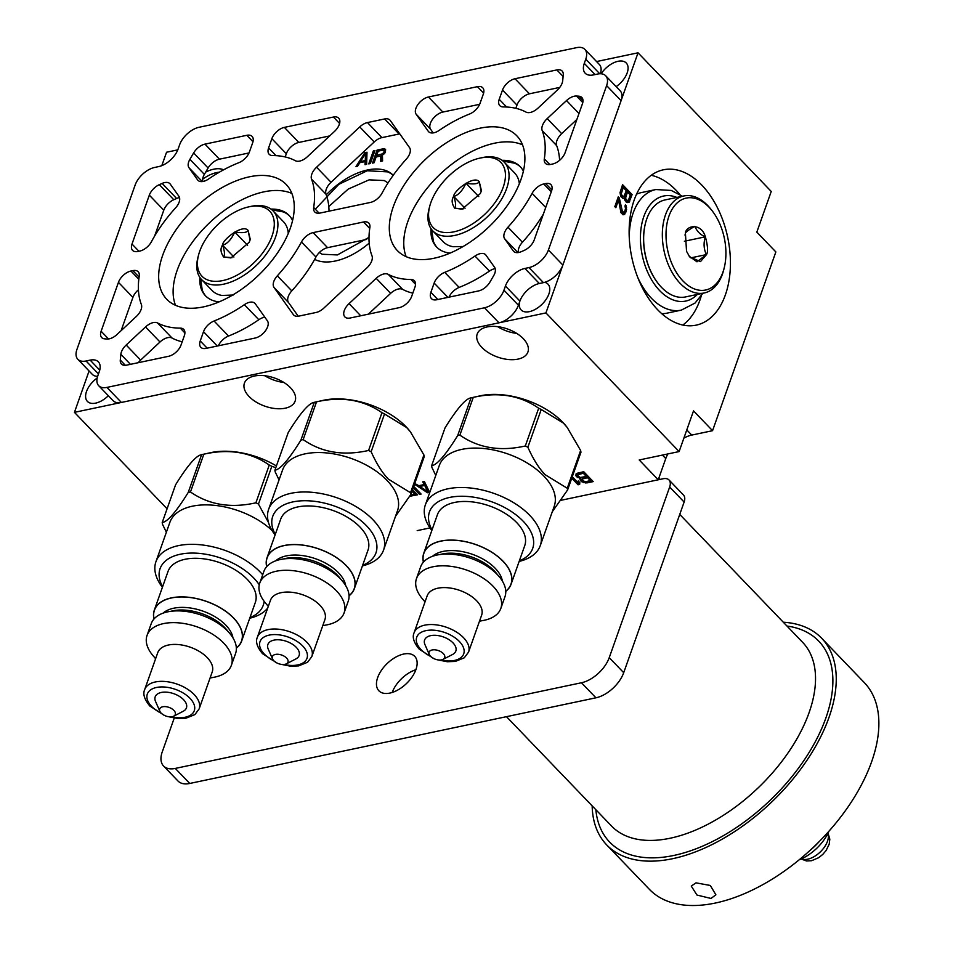 <?xml version="1.0" encoding="UTF-8"?>
<svg xmlns="http://www.w3.org/2000/svg" width="953" height="953" viewBox="0 0 953 953"><rect width="100%" height="100%" fill="white"/><g stroke="black" fill="none" stroke-linecap="round" stroke-linejoin="round"><path stroke-width="1.43" d="M669.018 479.978L683.48 495.024A13.259 7.41 136.1 0 1 684.123 502.052L623.703 672.699A26.505 14.831 136.1 0 1 595.923 697.81L189.754 783.461A26.505 14.831 136.1 0 1 178.008 781.019L163.547 765.974A26.505 14.831 -43.9 0 0 175.292 768.416L581.461 682.753A26.505 14.831 -43.9 0 0 609.241 657.641L669.661 487.007A13.259 7.41 -43.9 0 0 669.018 479.978A13.259 7.41 -43.9 0 0 663.145 478.751L641.714 483.266L658.249 479.788L665.766 458.56L662.43 455.081M596.554 61.552L638.034 52.808L771.239 191.446L756.825 232.127L775.861 251.937L712.558 430.685L691.735 435.08A24.79 13.866 -43.9 0 0 683.885 438.118M667.886 453.938A24.79 13.866 -43.9 0 0 665.766 458.56M417.2 530.618L429.982 527.926M560.852 500.325L641.714 483.266M174.22 718.109L162.248 751.905A26.505 14.831 -43.9 0 0 163.547 765.974M415.937 669.53A24.849 13.902 -43.9 0 0 414.722 656.343A24.849 13.902 -43.9 0 0 395.304 657.391A24.849 13.902 -43.9 0 0 377.662 677.595A24.849 13.902 -43.9 0 0 378.877 690.782A24.849 13.902 -43.9 0 0 398.294 689.734A24.849 13.902 -43.9 0 0 415.937 669.53M712.558 430.685L693.522 410.886L679.12 451.567L545.926 312.918L74.441 412.351L167.085 508.783M679.12 451.567L639.213 459.977L658.249 479.788M249.055 396.484A26.91 14.891 -160.5 0 0 275.512 408.587A26.91 14.891 -160.5 0 0 295.132 401.106A26.91 14.891 -160.5 0 0 290.498 387.752A26.91 14.891 -160.5 0 0 264.041 375.649A26.91 14.891 -160.5 0 0 244.421 383.142A26.91 14.891 -160.5 0 0 249.055 396.484M481.837 347.392A26.91 14.891 -160.5 0 0 508.294 359.507A26.91 14.891 -160.5 0 0 527.914 352.014A26.91 14.891 -160.5 0 0 523.268 338.66A26.91 14.891 -160.5 0 0 496.823 326.557A26.91 14.891 -160.5 0 0 477.191 334.05A26.91 14.891 -160.5 0 0 481.837 347.392M586.834 482.933L593.219 481.587L583.701 471.687L576.196 473.522L576.1 476.083L580.317 478.477L580.341 480.503L582.033 481.92L586.834 482.933L587.393 481.372L592.063 480.383M571.752 478.215L578.066 484.779L579.662 484.446L579.841 482.635L578.221 480.955L578.042 482.766L572.265 476.75M414.484 484.207L427.492 492.725L429.612 492.272L424.347 481.468L422.763 481.813L424.121 484.565L418.808 485.685L414.734 483.505M413.197 487.829L419.511 494.404L421.107 494.071L413.721 486.375M409.719 496.251L417.39 494.845L412.518 489.771M177.794 149.859L166.549 152.23L161.807 165.631M89.082 370.991L74.441 412.351M638.034 52.808L545.926 312.918M701.849 185.156A79.385 48.984 78.1 0 0 663.395 169.801A79.385 48.984 78.1 0 0 629.218 227.291A79.385 48.984 78.1 0 0 657.701 309.796A79.385 48.984 78.1 0 0 696.155 325.152A79.385 48.984 78.1 0 0 730.332 267.662A79.385 48.984 78.1 0 0 701.849 185.156M624.465 198.141L626.324 202.298L629.111 202.227L632.101 194.591L622.583 184.679L619.998 192.756L621.261 197.021L622.976 198.438L624.465 198.141L623.036 198.438M619.283 197.926L618.271 196.878L614.816 206.634L615.829 207.683L618.509 200.094L620.975 212.686L623 214.782L624.203 214.544L626.145 211.387L626.169 205.848L625.454 204.728L624.977 206.086L625.513 208.493L624.846 211.149L622.678 212.59L619.283 197.926L617.782 198.248M519.826 301.279A18.619 10.412 -43.9 0 0 521.124 309.928A18.619 10.412 -43.9 0 0 535.669 309.141A18.619 10.412 -43.9 0 0 548.892 294A18.619 10.412 -43.9 0 0 547.975 284.125A18.619 10.412 -43.9 0 0 544.663 282.326M431.006 228.684A57.99 32.438 -43.9 0 0 436.581 246.994A57.99 32.438 -43.9 0 0 450.03 253.117M523.388 171.147A57.99 32.438 -43.9 0 0 520.207 166.644A57.99 32.438 -43.9 0 0 502.148 160.342M199.868 277.43A57.99 32.438 -43.9 0 0 205.431 295.74A57.99 32.438 -43.9 0 0 219.095 301.887M292.571 220.572A57.99 32.438 -43.9 0 0 289.057 215.39A57.99 32.438 -43.9 0 0 270.997 209.1M616.162 86.64A18.619 10.412 -43.9 0 0 627.181 72.904A18.619 10.412 -43.9 0 0 626.276 63.029A18.619 10.412 -43.9 0 0 601.129 73.786M97.182 378.007A18.619 10.412 -43.9 0 0 86.497 391.516A18.619 10.412 -43.9 0 0 87.402 401.392A18.619 10.412 -43.9 0 0 108.344 395.721M393.208 175.292A57.99 32.438 -43.9 0 0 367.548 169.968A57.99 32.438 -43.9 0 0 326.224 194.829M314.645 259.383A57.99 32.438 -43.9 0 0 335.313 261.015A57.99 32.438 -43.9 0 0 369.192 243.134M223.61 169.813A29.221 16.344 -43.9 0 0 213.663 169.205A29.221 16.344 -43.9 0 0 205.705 172.1M366.988 152.23L364.856 152.683L356.005 166.584L357.589 166.239L359.829 162.701L365.154 161.581L365.035 164.678L366.631 164.345L366.988 152.23M370.348 163.559L374.958 150.55L373.362 150.884L368.751 163.892L370.348 163.559M376.125 156.959L380.652 156.006L380.712 161.367L382.582 160.974L382.439 155.113L385.441 152.182L385.465 149.359L383.463 148.751L377.078 150.097L372.48 163.106L374.076 162.772L376.125 156.959M431.721 229.673L433.365 241.228A57.99 32.438 -43.9 0 0 437.058 247.47M429.732 206.193A46.959 26.267 -43.9 0 0 453.866 231.841A46.959 26.267 -43.9 0 0 501.623 191.184A46.959 26.267 -43.9 0 0 479.716 158.162A46.959 26.267 -43.9 0 0 432.388 198.736A46.959 26.267 -43.9 0 0 429.732 206.193L429.16 208.373A49.568 27.732 -43.9 0 0 432.757 230.864L443.169 241.693A49.568 27.732 -43.9 0 0 453.163 246.72L463.087 246.517M519.349 183.762L519.278 183.214A49.568 27.732 -43.9 0 0 514.656 173.017L504.244 162.177A49.568 27.732 -43.9 0 0 481.92 157.686L479.716 158.162M520.672 167.144A57.99 32.438 -43.9 0 0 514.584 163.201L503.101 161.105M432.757 230.864A49.568 27.732 -43.9 0 0 469.376 229.935A49.568 27.732 -43.9 0 0 505.042 192.53A49.568 27.732 -43.9 0 0 504.244 162.177M480.383 193.495L462.086 209.183L454.736 208.207C451.758 203.775 451.377 199.856 453.616 196.425C453.723 190.767 474.046 174.875 479.264 181.713L481.42 190.612L480.383 193.495M481.17 191.482L479.288 181.797C477.941 183.965 473.498 184.453 465.957 183.25C462.419 190.814 458.333 195.222 453.723 196.461C455.784 202.155 456.153 206.074 454.819 208.219L463.194 208.898M453.747 196.509L465.052 208.254M465.957 183.25L478.74 196.556M200.583 278.419L202.215 289.974A57.99 32.438 -43.9 0 0 205.908 296.216M198.581 254.939A46.959 26.267 -43.9 0 0 222.716 280.587A46.959 26.267 -43.9 0 0 270.473 239.93A46.959 26.267 -43.9 0 0 248.566 206.908A46.959 26.267 -43.9 0 0 201.238 247.482A46.959 26.267 -43.9 0 0 198.581 254.939L198.01 257.119A49.568 27.732 -43.9 0 0 201.607 279.61L212.019 290.451A49.568 27.732 -43.9 0 0 222.025 295.466L233.211 295.013M288.271 233.449L288.128 231.96A49.568 27.732 -43.9 0 0 283.506 221.763L273.094 210.923A49.568 27.732 -43.9 0 0 250.77 206.432L248.566 206.908M289.521 215.89A57.99 32.438 -43.9 0 0 283.434 211.947L271.95 209.851M201.607 279.61A49.568 27.732 -43.9 0 0 238.226 278.681A49.568 27.732 -43.9 0 0 273.892 241.276A49.568 27.732 -43.9 0 0 273.094 210.923M249.245 242.241L230.936 257.929L223.586 256.953C220.608 252.521 220.238 248.602 222.466 245.171C222.573 239.513 242.896 223.621 248.114 230.459L250.27 239.37L249.245 242.241M250.02 240.227L248.137 230.543C246.791 232.711 242.348 233.199 234.807 231.996C231.269 239.56 227.183 243.968 222.573 245.207C224.634 250.901 225.003 254.82 223.669 256.965L232.044 257.644M222.597 245.255L233.902 257.012M234.807 231.996L247.589 245.302M393.184 175.328A57.99 32.438 -43.9 0 0 387.621 171.874L367.203 170.766L338.815 184.334L315.312 209.195M219.381 172.171A28.959 16.201 -43.9 0 0 214.532 173.124A28.959 16.201 -43.9 0 0 202.655 179.2M366.941 153.671L365.928 153.981M364.856 152.683L366 153.862M365.154 161.581L366.286 162.772L366.226 164.428M360.865 161.927L360.46 162.57M365.535 153.564L365.273 160.533L360.496 161.533L365.535 153.564L366.667 154.755L366.417 161.712L365.476 161.915M365.273 160.533L366.417 161.712M360.496 161.533L361.306 162.391M373.362 150.884L374.446 152.003M380.652 156.006L381.784 157.197L381.843 161.128M377.078 150.097L378.162 151.217M376.78 155.363L376.221 156.935M383.463 148.751L384.607 149.943L383.642 150.145M384.69 148.751L385.62 149.716M385.715 149.943L384.607 149.943M382.451 155.518L377.864 156.483L376.721 155.303L378.186 151.146L383.237 150.086L384.25 151.408L382.665 153.79L376.721 155.303M383.94 150.193L385.393 152.254M381.772 154.231L382.546 155.053M384.273 150.634L385.417 151.825M384.25 151.408L385.262 152.468M383.952 152.242L384.821 153.135M383.392 153.123L384.119 153.886M382.665 153.79L383.38 154.541M679.906 194.531A79.385 48.984 -101.9 0 0 676.332 190.529A79.385 48.984 78.1 0 0 651.233 175.292M701.277 295.859A79.385 48.984 -101.9 0 1 682.813 325.044M682.443 196.247L671.246 190.445L655.831 189.54L641.548 192.554A61.623 38.025 78.1 0 0 636.533 194.209M661.727 313.668A61.623 38.025 78.1 0 0 666.981 313.156L681.264 310.142L695.023 303.078L702.909 293.262M645.395 223.538A48.782 30.103 78.1 0 0 645.324 223.8A48.782 30.103 78.1 0 0 657.82 283.053A48.782 30.103 78.1 0 0 657.987 283.267M712.189 210.851L711.081 209.434A49.568 30.591 78.1 0 0 683.73 195.984L665.051 199.927A49.568 30.591 78.1 0 0 646.515 219.631A49.568 30.591 78.1 0 0 645.455 223.276A49.568 30.591 78.1 0 0 658.154 283.482A49.568 30.591 78.1 0 0 685.505 296.931L704.184 292.988A49.568 30.591 78.1 0 0 722.719 273.273A49.568 30.591 78.1 0 0 723.768 269.639L724.209 267.888A46.959 28.971 78.1 0 0 712.189 210.851A46.959 28.971 78.1 0 0 668.72 216.784A46.959 28.971 78.1 0 0 683.492 281.516A46.959 28.971 78.1 0 0 723.208 271.343A46.959 28.971 78.1 0 0 724.209 267.888M683.73 195.984A49.568 30.591 78.1 0 0 665.206 215.688A49.568 30.591 78.1 0 0 670.507 269.437A49.568 30.591 78.1 0 0 704.184 292.988M706.507 254.606L700.467 261.622L689.698 256.905L686.541 251.318L685.433 233.521C685.374 225.635 701.122 222.12 705.387 236.809C707.829 245.945 708.198 251.878 706.507 254.606M689.162 256.19L696.988 261.813L706.387 254.57C703.755 249.138 703.397 243.229 705.303 236.844C700.526 234.903 697.024 231.412 694.82 226.337C688.364 229.995 685.231 232.401 685.421 233.58L684.981 235.105M705.339 236.821L684.397 241.252M706.316 254.618L690.854 257.858M632.101 194.591L630.564 194.912L622.083 186.085M629.79 201.083L628.265 201.417L630.564 194.912M629.111 202.227L627.586 202.56L628.265 201.417M624.06 198.224L625.942 192.315L627.479 191.994L630.302 194.948L628.48 200.094L626.693 200.452L625.561 198.164L627.479 191.994M627.991 200.702L625.085 200.702M623.941 196.485L622.035 195.615L621.308 193.745L623.226 187.574L626.264 190.731L623.941 196.485L620.832 196.27M620.034 192.577L621.69 187.896L623.226 187.574M627.396 200.821L625.871 201.143M626.693 200.452L625.168 200.785M626.288 200.035L624.93 200.321M625.776 199.129L624.632 199.38M625.561 198.164L624.465 198.403M625.644 197.14L624.12 197.474M622.643 196.247L621.118 196.568M622.035 195.615L620.677 195.901M621.523 194.71L620.379 194.948M621.308 193.745L620.165 193.983M621.404 192.72L620.034 193.006M623.345 196.604L621.821 196.926M621.654 210.78L620.474 211.03M618.104 200.178L617.758 198.307M622.273 212.174L620.903 212.459M622.678 212.59L621.094 212.864M623.476 212.674L621.142 212.912M626.169 205.848L624.977 206.098M626.597 207.778L625.466 208.016M626.621 209.279L625.323 209.553M626.145 211.387L624.68 211.423M625.764 212.471L624.239 212.793L624.62 211.709M624.989 213.889L623.453 214.211L624.239 212.793M618.509 200.094L617.008 200.416M497.621 326.641A26.91 14.891 -160.5 0 0 516.705 333.407M264.839 375.732A26.91 14.891 -160.5 0 0 283.923 382.498M585.309 483.004L585.797 481.634M583.641 482.599L583.998 481.563M582.033 481.92L582.462 480.705M581.151 481.348L581.914 479.919M580.341 480.503L580.901 478.942L581.711 479.788M580.008 479.812L580.556 478.251L580.901 478.942M580.317 478.477L580.675 477.489M579.591 478.382L579.948 477.358M577.983 477.703L578.411 476.488M577.113 477.131L577.721 475.618M576.1 476.083L576.648 474.523L577.661 475.571M575.755 475.392L576.303 473.832L576.648 474.523M581.926 479.156L587.572 477.715L590.407 480.657L585.356 481.73L582.14 480.372L582.486 477.596L588.013 476.178M577.673 474.737L583.319 473.284L586.357 476.452L580.306 477.465L577.887 475.952L578.233 473.164L583.76 471.747M590.407 480.657L590.92 479.204M582.521 478.775L583.081 477.215M587.572 477.715L588.084 476.25M578.268 474.356L578.828 472.795M583.319 473.284L583.844 471.83M586.357 476.452L586.869 474.987M578.078 482.659L579.805 482.968M578.066 484.779L578.626 483.219M578.042 482.766L578.554 481.301M427.492 492.725L428.981 490.962M419.463 485.542L420.07 485.947M424.121 484.565L424.681 483.004L423.954 481.551M424.288 484.1L425.217 483.898L428.29 490.092L427.742 491.653L419.88 486.471L420.273 485.375M419.88 486.471L424.669 485.458L427.742 491.653M424.669 485.458L425.217 483.898M419.511 494.404L420.035 492.939M411.005 496.191L411.493 494.821M414.853 493.94L416.235 493.654M411.994 491.236L414.781 494.13L410.493 495.036M414.781 494.13L415.294 492.677M415.865 669.721A24.849 13.902 -43.9 0 0 392.195 692.462M592.158 805.857A149.097 83.399 136.1 0 0 606.68 844.894A149.097 83.399 136.1 0 0 723.148 838.616A149.097 83.399 136.1 0 0 829.015 717.383A149.097 83.399 -43.9 0 0 821.724 638.296A149.097 83.399 -43.9 0 0 783.306 622.214M606.68 844.894L649.303 889.256A149.097 83.399 136.1 0 0 765.771 882.978A149.097 83.399 136.1 0 0 871.638 761.745A149.097 83.399 -43.9 0 0 864.347 682.658L821.724 638.296M710.998 898.453L696.953 895.046L691.27 886.087L696 882.847L710.319 885.48L715.882 894.807L710.998 898.453M828.943 831.219A34.332 19.203 136.1 0 1 799.162 859.82M819.413 841.368A44.934 25.135 136.1 0 1 809.681 850.707M153.969 619.009A46.316 25.636 19.5 0 1 154.326 610.111A46.316 25.636 19.5 0 1 188.134 597.209A46.316 25.636 19.5 0 1 233.664 618.056A46.316 25.636 -160.5 0 1 241.657 641.035L255.333 602.439A46.316 25.636 -160.5 0 0 247.327 579.448A46.316 25.636 19.5 0 0 201.798 558.613A46.316 25.636 19.5 0 0 168.002 571.514L154.326 610.111M236.344 648.183A46.316 25.636 -160.5 0 0 241.657 641.035M162.618 586.726A54.738 30.293 19.5 0 1 186.252 553.348A54.738 30.293 19.5 0 1 253.808 578.09A54.738 30.293 -160.5 0 1 259.264 584.82M249.936 617.651A54.738 30.293 -160.5 0 0 264.148 601.343M162.415 587.298A60.968 33.748 19.5 0 1 155.923 561.734A60.968 33.748 19.5 0 1 200.404 544.759A60.968 33.748 19.5 0 1 260.336 572.181A60.968 33.748 -160.5 0 1 262.683 574.766M249.734 618.223A60.968 33.748 -160.5 0 0 267.686 608.097M155.923 561.734L169.896 522.292A60.968 33.748 19.5 0 1 212.638 505.161A60.968 33.748 19.5 0 1 272.082 530.535M166.37 532.25L162.522 524.305A71.106 39.359 19.5 0 1 162.201 522.566C167.597 521.803 176.269 511.761 188.241 492.427A71.106 39.359 19.5 0 1 190.469 491.962C208.993 504.852 230.793 508.473 255.892 502.815A71.106 39.359 19.5 0 1 258.454 504.077L268.508 522.53M258.454 504.077L271.831 466.303L275.786 467.685M162.201 522.566L175.578 484.803C187.538 465.469 196.223 455.427 201.607 454.664A71.106 39.359 19.5 0 1 202.203 454.521A71.106 39.359 19.5 0 1 203.847 454.188C228.934 448.529 250.746 452.139 269.27 465.04A71.106 39.359 19.5 0 1 271.831 466.303M202.203 454.521L210.804 452.639A61.099 33.82 19.5 0 1 276.406 465.934M188.241 492.427L201.607 454.664M190.469 491.962L203.847 454.188M255.892 502.815L269.27 465.04M235.558 653.508A44.731 24.754 -160.5 0 0 227.838 631.315A44.731 24.754 19.5 0 0 183.858 611.195A44.731 24.754 19.5 0 0 151.229 623.655L147.06 635.401A44.731 24.754 19.5 0 1 179.7 622.952A44.731 24.754 19.5 0 1 223.669 643.072A44.731 24.754 -160.5 0 1 231.388 665.265L235.558 653.508M210.089 677.988L214.008 677.261A44.731 24.754 -160.5 0 0 231.388 665.265M155.613 658.702L153.028 655.664A44.731 24.754 19.5 0 1 147.06 635.401M144.677 689.591L157.757 652.662A28.888 15.998 19.5 0 1 178.83 644.609A28.888 15.998 19.5 0 1 207.242 657.618A28.888 15.998 -160.5 0 1 212.221 671.948L199.141 708.889A28.888 15.998 -160.5 0 0 194.162 694.546A28.888 15.998 -160.5 0 0 165.751 681.55A28.888 15.998 -160.5 0 0 144.677 689.591C142.664 693.998 144.391 699.478 149.859 706.042L164.452 715.417M173.708 716.179L183.25 711.26A16.57 9.173 -160.5 0 0 183.56 699.669A16.57 9.173 19.5 0 0 163.69 692.14A16.57 9.173 19.5 0 0 155.542 701.444L159.854 711.272A8.279 4.586 19.5 0 1 163.928 706.614A8.279 4.586 19.5 0 1 173.863 710.378A8.279 4.586 19.5 0 1 173.708 716.179A8.279 4.586 19.5 0 1 161.105 713.07A8.279 4.586 19.5 0 1 159.854 711.272M423.382 562.187A46.316 25.636 19.5 0 1 423.751 553.3A46.316 25.636 19.5 0 1 457.547 540.399A46.316 25.636 19.5 0 1 503.077 561.234A46.316 25.636 -160.5 0 1 511.082 584.225L524.746 545.616A46.316 25.636 -160.5 0 0 516.752 522.637A46.316 25.636 19.5 0 0 471.211 501.79A46.316 25.636 19.5 0 0 437.415 514.691L423.751 553.3M505.769 591.36A46.316 25.636 -160.5 0 0 511.082 584.225M432.031 529.916A54.738 30.293 19.5 0 1 455.665 496.537A54.738 30.293 19.5 0 1 523.233 521.267A54.738 30.293 -160.5 0 1 519.361 560.841M431.828 530.487A60.968 33.748 19.5 0 1 425.348 504.911A60.968 33.748 19.5 0 1 469.829 487.936A60.968 33.748 19.5 0 1 529.761 515.37A60.968 33.748 -160.5 0 1 540.28 545.616L554.253 506.186A60.968 33.748 -160.5 0 0 543.722 475.928A60.968 33.748 19.5 0 0 483.79 448.506A60.968 33.748 19.5 0 0 439.309 465.481L425.348 504.911M519.159 561.412A60.968 33.748 -160.5 0 0 540.28 545.616M435.783 475.44L431.947 467.494A71.106 39.359 19.5 0 1 431.614 465.755C437.01 464.993 445.682 454.938 457.654 435.616A71.106 39.359 19.5 0 1 459.894 435.14C478.406 448.041 500.218 451.662 525.306 445.992A71.106 39.359 19.5 0 1 527.867 447.255C533.251 459.251 539.005 468.388 545.116 474.677L567.249 488.258L580.627 450.483L567.142 427.361L563.39 423.072L541.244 409.492L527.867 447.255M431.614 465.755L444.991 427.98C456.952 408.658 465.636 398.604 471.032 397.842A71.106 39.359 19.5 0 1 471.628 397.711A71.106 39.359 19.5 0 1 473.26 397.377C498.359 391.707 520.159 395.328 538.683 408.229A71.106 39.359 19.5 0 1 541.244 409.492M471.628 397.711L480.229 395.817A61.099 33.82 19.5 0 1 562.806 422.322A61.099 33.82 19.5 0 1 566.285 426.301L567.142 427.361M552.252 511.809L567.583 489.985L580.961 452.222A71.106 39.359 -160.5 0 0 580.627 450.483M457.654 435.616L471.032 397.842M459.894 435.14L473.26 397.377M525.306 445.992L538.683 408.229M567.583 489.985A71.106 39.359 -160.5 0 0 567.249 488.258M504.971 596.697A44.731 24.754 -160.5 0 0 497.252 574.504A44.731 24.754 19.5 0 0 453.283 554.372A44.731 24.754 19.5 0 0 420.642 566.832L416.485 578.59A44.731 24.754 19.5 0 1 449.113 566.13A44.731 24.754 19.5 0 1 493.082 586.262A44.731 24.754 -160.5 0 1 500.813 608.455L504.971 596.697M479.502 621.177L483.433 620.439A44.731 24.754 -160.5 0 0 500.813 608.455M425.026 601.879L422.441 598.841A44.731 24.754 19.5 0 1 416.485 578.59M414.09 632.78L427.17 595.839A28.888 15.998 19.5 0 1 448.255 587.798A28.888 15.998 19.5 0 1 476.655 600.795A28.888 15.998 -160.5 0 1 481.646 615.126L468.566 652.066A28.888 15.998 -160.5 0 0 463.575 637.736A28.888 15.998 -160.5 0 0 435.176 624.739A28.888 15.998 -160.5 0 0 414.09 632.78C412.077 637.188 413.805 642.667 419.272 649.219L433.865 658.606M443.121 659.357L452.663 654.437A16.57 9.173 -160.5 0 0 452.973 642.858A16.57 9.173 19.5 0 0 433.103 635.317A16.57 9.173 19.5 0 0 424.955 644.633L429.267 654.449A8.279 4.586 19.5 0 1 433.353 649.803A8.279 4.586 19.5 0 1 443.288 653.567A8.279 4.586 19.5 0 1 443.121 659.357A8.279 4.586 19.5 0 1 430.53 656.26A8.279 4.586 19.5 0 1 429.267 654.449M266.661 566.654A46.316 25.636 19.5 0 1 267.019 557.767A46.316 25.636 19.5 0 1 300.814 544.866A46.316 25.636 19.5 0 1 346.356 565.701A46.316 25.636 -160.5 0 1 354.349 588.692L368.025 550.084A46.316 25.636 -160.5 0 0 360.02 527.104A46.316 25.636 19.5 0 0 314.49 506.269A46.316 25.636 19.5 0 0 280.694 519.159L267.019 557.767M349.036 595.828A46.316 25.636 -160.5 0 0 354.349 588.692M275.298 534.383A54.738 30.293 19.5 0 1 298.932 501.004A54.738 30.293 19.5 0 1 366.5 525.734A54.738 30.293 -160.5 0 1 362.628 565.308M275.095 534.955A60.968 33.748 19.5 0 1 268.615 509.378A60.968 33.748 19.5 0 1 313.096 492.403A60.968 33.748 19.5 0 1 373.028 519.838A60.968 33.748 -160.5 0 1 383.559 550.084L397.52 510.653A60.968 33.748 -160.5 0 0 387.001 480.395A60.968 33.748 19.5 0 0 327.07 452.973A60.968 33.748 19.5 0 0 282.588 469.948L268.615 509.378M362.426 565.879A60.968 33.748 -160.5 0 0 383.559 550.084M279.062 479.907L275.214 471.961A71.106 39.359 19.5 0 1 274.893 470.222C280.277 469.46 288.962 459.406 300.922 440.083A71.106 39.359 19.5 0 1 303.161 439.607C321.685 452.508 343.485 456.13 368.585 450.459A71.106 39.359 19.5 0 1 371.146 451.734C376.53 463.73 382.272 472.867 388.383 479.145L410.529 492.725L423.906 454.95L410.421 431.84L406.657 427.54L384.524 413.959L371.146 451.734M274.893 470.222L288.259 432.448C300.231 413.125 308.915 403.071 314.299 402.309A71.106 39.359 19.5 0 1 314.895 402.178A71.106 39.359 19.5 0 1 316.539 401.844C341.627 396.174 363.438 399.795 381.962 412.697A71.106 39.359 19.5 0 1 384.524 413.959M314.895 402.178L323.496 400.284A61.099 33.82 19.5 0 1 406.073 426.789A61.099 33.82 19.5 0 1 409.564 430.768L410.421 431.84M395.531 516.276L410.85 494.464L424.228 456.69A71.106 39.359 -160.5 0 0 423.906 454.95M300.922 440.083L314.299 402.309M303.161 439.607L316.539 401.844M368.585 450.459L381.962 412.697M410.85 494.464A71.106 39.359 -160.5 0 0 410.529 492.725M348.25 601.164A44.731 24.754 -160.5 0 0 340.519 578.971A44.731 24.754 19.5 0 0 296.55 558.851A44.731 24.754 19.5 0 0 263.921 571.3L259.752 583.057A44.731 24.754 19.5 0 1 292.392 570.597A44.731 24.754 19.5 0 1 336.361 590.729A44.731 24.754 -160.5 0 1 344.081 612.922L348.25 601.164M322.781 625.644L326.7 624.906A44.731 24.754 -160.5 0 0 344.081 612.922M268.305 606.358L265.72 603.309A44.731 24.754 19.5 0 1 259.752 583.057M257.37 637.247L270.449 600.307A28.888 15.998 19.5 0 1 291.523 592.266A28.888 15.998 19.5 0 1 319.922 605.262A28.888 15.998 -160.5 0 1 324.913 619.605L311.834 656.534A28.888 15.998 -160.5 0 0 306.842 642.203A28.888 15.998 -160.5 0 0 278.443 629.206A28.888 15.998 -160.5 0 0 257.37 637.247C255.356 641.655 257.084 647.135 262.551 653.698L277.144 663.074M286.4 663.824L295.93 658.904A16.57 9.173 -160.5 0 0 296.252 647.325A16.57 9.173 19.5 0 0 276.382 639.797A16.57 9.173 19.5 0 0 268.234 649.1L272.546 658.916A8.279 4.586 19.5 0 1 276.62 654.27A8.279 4.586 19.5 0 1 286.555 658.035A8.279 4.586 19.5 0 1 286.4 663.824A8.279 4.586 19.5 0 1 273.797 660.727A8.279 4.586 19.5 0 1 272.546 658.916M599.747 73.762L585.761 59.205A18.56 10.376 -43.9 0 0 584.856 49.365A18.56 10.376 -43.9 0 0 576.625 47.65L199.034 127.285A18.56 10.376 -43.9 0 0 179.593 144.856L178.116 149.025A18.56 10.376 136.1 0 1 158.674 166.596L154.589 167.466A18.56 10.376 -43.9 0 0 135.147 185.037L76.931 349.441A18.56 10.376 -43.9 0 0 77.836 359.281A18.56 10.376 -43.9 0 0 86.056 360.996L90.142 360.127A18.56 10.376 136.1 0 1 98.362 361.842A18.56 10.376 136.1 0 1 99.267 371.682L97.79 375.851A18.56 10.376 -43.9 0 0 98.695 385.691A18.56 10.376 -43.9 0 0 106.927 387.406L484.517 307.771A18.56 10.376 -43.9 0 0 503.958 290.188L505.435 286.031A18.56 10.376 136.1 0 1 524.877 268.448L539.338 283.506A18.56 10.376 -43.9 0 0 519.897 301.077L518.42 305.246A18.56 10.376 136.1 0 1 498.979 322.829L121.388 402.452A18.56 10.376 136.1 0 1 113.157 400.736L98.695 385.691M585.761 59.205L584.284 63.363L595.053 74.572M605.715 75.775L620.177 90.821A18.56 10.376 136.1 0 1 621.082 100.661L606.62 85.615A18.56 10.376 -43.9 0 0 605.715 75.775A18.56 10.376 -43.9 0 0 597.495 74.06L593.409 74.918A18.56 10.376 136.1 0 1 585.19 73.202A18.56 10.376 136.1 0 1 584.284 63.363M606.62 85.615L548.404 250.008A18.56 10.376 -43.9 0 1 528.963 267.59L524.877 268.448M162.677 255.297A82.84 46.34 -43.9 0 0 166.727 299.23A82.84 46.34 -43.9 0 0 231.424 295.752A82.84 46.34 -43.9 0 0 290.236 228.398A82.84 46.34 -43.9 0 0 286.186 184.453A82.84 46.34 -43.9 0 0 221.489 187.944A82.84 46.34 -43.9 0 0 162.677 255.297M393.315 206.658A82.84 46.34 -43.9 0 0 397.365 250.591A82.84 46.34 -43.9 0 0 462.062 247.113A82.84 46.34 -43.9 0 0 520.874 179.76A82.84 46.34 -43.9 0 0 516.824 135.814A82.84 46.34 -43.9 0 0 452.127 139.305A82.84 46.34 -43.9 0 0 393.315 206.658M444.706 272.355A107.618 60.194 136.1 0 0 474.999 256.035A11.924 6.671 136.1 0 1 485.589 254.725A11.924 6.671 136.1 0 1 485.947 255.154L494.595 267.328A11.924 6.671 136.1 0 1 493.654 275.715L489.913 282.112A11.924 6.671 136.1 0 1 478.585 290.927L436.736 299.742A11.924 6.671 136.1 0 1 431.459 298.646A11.924 6.671 136.1 0 1 430.875 292.321L434.151 283.065A11.924 6.671 136.1 0 1 444.706 272.355L459.167 287.401A11.924 6.671 136.1 0 0 448.994 297.157M388.216 274.333A107.618 60.194 136.1 0 0 410.898 279.479A11.924 6.671 136.1 0 1 414.388 280.778A11.924 6.671 136.1 0 1 414.96 287.103L411.684 296.359A11.924 6.671 136.1 0 1 399.188 307.664L350.144 318.004A11.924 6.671 136.1 0 1 344.867 316.908A11.924 6.671 136.1 0 1 349.06 303.626L376.173 278.312A11.924 6.671 136.1 0 1 388.216 274.333L402.678 289.39A11.924 6.671 136.1 0 0 390.635 293.357L368.346 314.168M507.961 227.183A107.618 60.194 136.1 0 0 532.119 193.328A11.924 6.671 136.1 0 1 543.746 183.977L545.676 183.572A11.924 6.671 136.1 0 1 550.965 184.679A11.924 6.671 136.1 0 1 551.549 191.005L534.228 239.906A11.924 6.671 136.1 0 1 524.221 250.389L521.398 251.628A11.924 6.671 136.1 0 1 513.619 251.354A11.924 6.671 136.1 0 1 513.274 250.925L504.649 238.786A11.924 6.671 136.1 0 1 507.961 227.183L522.423 242.241A11.924 6.671 136.1 0 0 518.492 252.533M277.323 275.822A107.618 60.194 136.1 0 0 301.482 241.967A11.924 6.671 136.1 0 1 313.108 232.615L363.51 221.989A11.924 6.671 136.1 0 1 368.799 223.085A11.924 6.671 136.1 0 1 369.871 227.553A107.618 60.194 136.1 0 0 372.004 255.857A11.924 6.671 136.1 0 1 366.976 267.817L323.806 308.141A11.924 6.671 136.1 0 1 316.086 312.477L298.932 316.098A11.924 6.671 136.1 0 1 293.655 315.002A11.924 6.671 136.1 0 1 293.298 314.573L274.011 287.425A11.924 6.671 136.1 0 1 277.323 275.822L291.785 290.879A11.924 6.671 136.1 0 0 288.473 302.482L298.241 316.217M157.579 322.972A107.618 60.194 136.1 0 0 180.26 328.118A11.924 6.671 136.1 0 1 183.75 329.416A11.924 6.671 136.1 0 1 184.334 335.742L181.046 344.998A11.924 6.671 136.1 0 1 168.55 356.303L126.713 365.13A11.924 6.671 136.1 0 1 121.424 364.022A11.924 6.671 136.1 0 1 120.292 360.055L120.852 354.337A11.924 6.671 136.1 0 1 126.177 345.022L145.535 326.95A11.924 6.671 136.1 0 1 157.579 322.972L172.04 338.029A11.924 6.671 136.1 0 0 159.997 341.996L140.639 360.079A11.924 6.671 136.1 0 0 138.268 362.688M214.068 320.994A107.618 60.194 136.1 0 0 244.361 304.674A11.924 6.671 136.1 0 1 254.951 303.364A11.924 6.671 136.1 0 1 255.309 303.793L267.412 320.839A11.924 6.671 136.1 0 1 265.577 330.608A11.924 6.671 136.1 0 1 255.142 338.041L206.11 348.381A11.924 6.671 136.1 0 1 200.821 347.285A11.924 6.671 136.1 0 1 200.237 340.96L203.513 331.704A11.924 6.671 136.1 0 1 214.068 320.994L228.529 336.04A11.924 6.671 136.1 0 0 218.356 345.796M132.884 270.628A11.924 6.671 136.1 0 1 138.161 271.736A11.924 6.671 136.1 0 1 139.233 276.191A107.618 60.194 136.1 0 0 141.366 304.495A11.924 6.671 136.1 0 1 136.339 316.456L117.04 334.479A11.924 6.671 136.1 0 1 107.058 339.018L104.735 338.851A11.924 6.671 136.1 0 1 101.709 337.565A11.924 6.671 136.1 0 1 101.125 331.239L118.446 282.338A11.924 6.671 136.1 0 1 130.942 271.033L132.884 270.628L139.09 277.097M499.217 99.303L502.505 90.047A11.924 6.671 136.1 0 1 515.001 78.742L556.838 69.926A11.924 6.671 136.1 0 1 562.127 71.022A11.924 6.671 136.1 0 1 563.259 74.989L562.699 80.707A11.924 6.671 136.1 0 1 557.374 90.023L538.016 108.106A11.924 6.671 136.1 0 1 525.973 112.073A107.618 60.194 136.1 0 0 503.291 106.927A11.924 6.671 136.1 0 1 499.801 105.628A11.924 6.671 136.1 0 1 499.217 99.303L506.639 107.022M480.038 103.353A11.924 6.671 136.1 0 1 469.484 114.062A107.618 60.194 136.1 0 0 439.19 130.382A11.924 6.671 136.1 0 1 428.6 131.681A11.924 6.671 136.1 0 1 428.242 131.252L416.139 114.205A11.924 6.671 136.1 0 1 417.974 104.449A11.924 6.671 136.1 0 1 428.409 97.003L477.441 86.663A11.924 6.671 136.1 0 1 482.73 87.771A11.924 6.671 136.1 0 1 483.314 94.097L480.038 103.353M544.318 158.865A107.618 60.194 136.1 0 0 542.186 130.561A11.924 6.671 136.1 0 1 547.213 118.589L566.511 100.565A11.924 6.671 136.1 0 1 576.494 96.039L578.816 96.193A11.924 6.671 136.1 0 1 581.842 97.48A11.924 6.671 136.1 0 1 582.426 103.806L565.105 152.706A11.924 6.671 136.1 0 1 552.609 164.011L550.667 164.416A11.924 6.671 136.1 0 1 545.39 163.32A11.924 6.671 136.1 0 1 544.318 158.865L549.798 164.559M313.68 207.504A107.618 60.194 136.1 0 0 311.548 179.2A11.924 6.671 136.1 0 1 316.575 167.228L359.746 126.916A11.924 6.671 136.1 0 1 367.465 122.568L384.619 118.958A11.924 6.671 136.1 0 1 389.896 120.054A11.924 6.671 136.1 0 1 390.253 120.483L409.54 147.62A11.924 6.671 136.1 0 1 406.228 159.222A107.618 60.194 136.1 0 0 382.07 193.078A11.924 6.671 136.1 0 1 370.443 202.429L320.041 213.055A11.924 6.671 136.1 0 1 314.752 211.959A11.924 6.671 136.1 0 1 313.68 207.504L319.16 213.198M249.4 151.992A11.924 6.671 136.1 0 1 238.846 162.701A107.618 60.194 136.1 0 0 208.552 179.021A11.924 6.671 136.1 0 1 197.962 180.32A11.924 6.671 136.1 0 1 197.605 179.891L188.956 167.716A11.924 6.671 136.1 0 1 189.897 159.33L193.638 152.945A11.924 6.671 136.1 0 1 204.966 144.129L246.815 135.302A11.924 6.671 136.1 0 1 252.092 136.41A11.924 6.671 136.1 0 1 252.676 142.736L249.4 151.992M268.591 147.941L271.867 138.685A11.924 6.671 136.1 0 1 284.363 127.38L333.407 117.04A11.924 6.671 136.1 0 1 338.684 118.148A11.924 6.671 136.1 0 1 334.491 131.431L307.378 156.745A11.924 6.671 136.1 0 1 295.335 160.712A107.618 60.194 136.1 0 0 272.653 155.565A11.924 6.671 136.1 0 1 269.163 154.267A11.924 6.671 136.1 0 1 268.591 147.941L276.001 155.661M139.805 251.068L137.875 251.473A11.924 6.671 136.1 0 1 132.586 250.377A11.924 6.671 136.1 0 1 132.002 244.051L149.323 195.151A11.924 6.671 136.1 0 1 159.33 184.668L162.153 183.417A11.924 6.671 136.1 0 1 169.932 183.703A11.924 6.671 136.1 0 1 170.277 184.132L178.902 196.258A11.924 6.671 136.1 0 1 175.59 207.861A107.618 60.194 136.1 0 0 151.432 241.717A11.924 6.671 136.1 0 1 139.805 251.068M522.518 144.82A82.84 46.34 -43.9 0 0 407.777 221.704A82.84 46.34 -43.9 0 0 406.133 256.643M97.623 376.352A18.56 10.376 136.1 0 1 92.298 374.338L77.836 359.281M621.082 100.661L562.866 265.065A18.56 10.376 136.1 0 1 543.424 282.636L539.338 283.506M584.856 49.365L599.318 64.411A18.56 10.376 136.1 0 1 600.39 73.75M291.88 193.459A82.84 46.34 -43.9 0 0 177.139 270.354A82.84 46.34 -43.9 0 0 175.495 305.282M474.999 256.035L489.461 271.081A107.618 60.194 136.1 0 1 459.167 287.401M489.461 271.081A11.924 6.671 136.1 0 1 495.191 268.603M412.828 293.155A107.618 60.194 136.1 0 1 402.678 289.39M543.401 214.02A107.618 60.194 136.1 0 1 522.423 242.241M301.482 241.967L315.943 257.024A107.618 60.194 136.1 0 1 291.785 290.879M315.943 257.024A11.924 6.671 136.1 0 1 327.57 247.673L366.655 239.429M182.19 341.793A107.618 60.194 136.1 0 1 172.04 338.029M244.361 304.674L258.823 319.72A107.618 60.194 136.1 0 1 228.529 336.04M258.823 319.72A11.924 6.671 136.1 0 1 264.827 317.194M121.114 330.667L132.908 297.396A11.924 6.671 136.1 0 1 138.423 289.783M515.823 108.308L516.967 105.104A11.924 6.671 136.1 0 1 529.463 93.799L559.745 87.414M433.186 132.908L430.601 129.263A11.924 6.671 136.1 0 1 432.436 119.494A11.924 6.671 136.1 0 1 442.871 112.061L479.657 104.306M542.186 130.561L556.647 145.606A107.618 60.194 136.1 0 1 559.59 160.318M556.647 145.606A11.924 6.671 136.1 0 1 561.674 133.646L576.899 119.435M311.548 179.2L326.009 194.245A107.618 60.194 136.1 0 1 329.023 211.161M326.009 194.245A11.924 6.671 136.1 0 1 331.036 182.285L374.207 141.961A11.924 6.671 136.1 0 1 381.927 137.625L399.081 134.004A11.924 6.671 136.1 0 1 399.772 133.885M202.822 181.499A11.924 6.671 136.1 0 1 204.359 174.387L208.099 167.99A11.924 6.671 136.1 0 1 219.428 159.187L249.019 152.945M285.185 156.947L286.329 153.743A11.924 6.671 136.1 0 1 298.825 142.438L329.667 135.934M154.612 236.082L163.785 210.196A11.924 6.671 136.1 0 1 173.791 199.713L176.615 198.474A11.924 6.671 136.1 0 1 179.521 197.569M691.735 435.08L686.779 429.922M655.831 189.54A61.623 38.025 78.1 0 0 629.23 236.987M637.771 277.478A61.623 38.025 78.1 0 0 651.411 298.229A61.623 38.025 78.1 0 0 681.264 310.142M676.88 197.426A53.678 33.117 78.1 0 0 641.56 225.158A53.678 33.117 78.1 0 0 659.75 290.689A53.678 33.117 78.1 0 0 697.334 294.429M684.123 502.052L669.661 487.007M623.703 672.699L609.241 657.641M595.923 697.81L581.461 682.753M189.754 783.461L175.292 768.416M679.751 514.429L802.617 642.322A132.538 74.131 -43.9 0 1 809.097 712.618A132.538 74.131 136.1 0 1 715 820.39A132.538 74.131 136.1 0 1 611.469 825.965L506.472 716.68M595.839 809.693A144.999 81.1 136.1 0 0 698.168 847.967A144.999 81.1 136.1 0 0 825.846 718.05A144.999 81.1 -43.9 0 0 786.987 626.05M827.895 833.446A18.881 10.566 136.1 0 1 823.356 848.551A18.881 10.566 136.1 0 1 807.691 859.189A18.881 10.566 136.1 0 1 801.425 858.879M232.985 637.938A38.763 21.454 -160.5 0 0 225.778 625.108A38.763 21.454 19.5 0 0 163.023 613.16M236.344 648.028A46.185 25.564 -160.5 0 0 233.556 618.08A46.185 25.564 19.5 0 0 181.106 596.971A46.185 25.564 19.5 0 0 154.064 618.902M170.742 611.326A38.763 21.454 19.5 0 1 224.86 627.705A38.763 21.454 -160.5 0 1 228.148 631.648M171.242 716.823A24.921 13.795 -160.5 0 0 192.292 713.761A24.921 13.795 -160.5 0 0 189.992 698.311A24.921 13.795 -160.5 0 0 156.495 687.47A24.921 13.795 -160.5 0 0 151.622 706.411A24.921 13.795 -160.5 0 0 161.355 713.32M502.398 581.116A38.763 21.454 -160.5 0 0 495.203 568.286A38.763 21.454 19.5 0 0 432.448 556.349M505.757 591.217A46.185 25.564 -160.5 0 0 502.981 561.257A46.185 25.564 19.5 0 0 450.531 540.148A46.185 25.564 19.5 0 0 423.477 562.079M440.155 554.503A38.763 21.454 19.5 0 1 494.273 570.895A38.763 21.454 -160.5 0 1 497.561 574.838M440.667 660A24.921 13.795 -160.5 0 0 461.717 656.951A24.921 13.795 -160.5 0 0 459.406 641.5A24.921 13.795 -160.5 0 0 425.908 630.648A24.921 13.795 -160.5 0 0 421.035 649.589A24.921 13.795 -160.5 0 0 430.78 656.498M345.677 585.583A38.763 21.454 -160.5 0 0 338.47 572.753A38.763 21.454 19.5 0 0 275.715 560.817M349.036 595.685A46.185 25.564 -160.5 0 0 346.249 565.725A46.185 25.564 19.5 0 0 293.798 544.616A46.185 25.564 19.5 0 0 266.757 566.547M283.434 558.97A38.763 21.454 19.5 0 1 337.553 575.362A38.763 21.454 -160.5 0 1 340.84 579.305M283.934 664.479A24.921 13.795 -160.5 0 0 304.984 661.418A24.921 13.795 -160.5 0 0 302.685 645.967A24.921 13.795 -160.5 0 0 269.187 635.115A24.921 13.795 -160.5 0 0 264.315 654.056A24.921 13.795 -160.5 0 0 274.047 660.977M98.481 373.921L86.056 360.996M90.142 360.127L99.743 370.121M121.388 402.452L106.927 387.406M498.979 322.829L484.517 307.771M518.42 305.246L503.958 290.188M505.435 286.031L519.897 301.077M543.424 282.636L528.963 267.59M562.866 265.065L548.404 250.008M434.151 283.065L447.922 297.384M430.875 292.321L437.796 299.528M349.06 303.626L360.734 315.777M376.173 278.312L390.635 293.357M410.898 279.479L415.544 284.316M545.676 183.572L551.858 190.004M543.746 183.977L551.263 191.803M513.274 250.925L514.036 251.723M504.649 238.786L517.92 252.605M532.119 193.328L545.712 207.48M293.298 314.573L294.06 315.372M274.011 287.425L288.473 302.482M313.108 232.615L327.57 247.673M363.51 221.989L369.728 228.458M120.292 360.055L125.343 365.309M120.852 354.337L130.454 364.344M126.177 345.022L140.639 360.079M145.535 326.95L159.997 341.996M180.26 328.118L184.906 332.954M203.513 331.704L217.284 346.022M200.237 340.96L207.158 348.167M101.125 331.239L108.547 338.958M118.446 282.338L132.908 297.396M130.942 271.033L138.816 279.229M502.505 90.047L516.967 105.104M515.001 78.742L529.463 93.799M556.838 69.926L563.116 76.454M428.242 131.252L429.017 132.05M416.139 114.205L430.601 129.263M428.409 97.003L442.871 112.061M477.441 86.663L483.624 93.096M547.213 118.589L561.674 133.646M566.511 100.565L578.983 113.538M576.494 96.039L582.783 102.579M578.816 96.193L583.01 100.553M316.575 167.228L331.036 182.285M359.746 126.916L374.207 141.961M367.465 122.568L381.927 137.625M384.619 118.958L399.081 134.004M197.605 179.891L198.379 180.689M188.956 167.716L202.274 181.582M189.897 159.33L204.359 174.387M193.638 152.945L208.099 167.99M204.966 144.129L219.428 159.187M246.815 135.302L252.986 141.735M271.867 138.685L286.329 153.743M284.363 127.38L298.825 142.438M333.407 117.04L339.578 123.473M132.002 244.051L138.924 251.258M149.323 195.151L163.785 210.196M159.33 184.668L173.791 199.713M162.153 183.417L176.615 198.474M369.002 237.368L337.398 254.939L322.221 254.248L319.303 252.545M328.785 206.539L348.19 189.099L369.121 179.843L384.285 180.546L388.026 182.928M828.026 833.172L829.825 839.176L829.205 844.144L826.156 850.433L822.725 854.472L818.579 857.748L811.539 860.726L806.548 860.976L801.163 858.998M660.036 479.407L658.821 478.156M167.525 716.513L177.806 718.538L185.906 718.24L194.9 714.595L199.141 708.889M436.939 659.69L447.231 661.727L455.32 661.418L464.314 657.784L468.566 652.066M280.218 664.158L290.498 666.195L298.599 665.897L307.593 662.252L311.834 656.534"/></g></svg>
